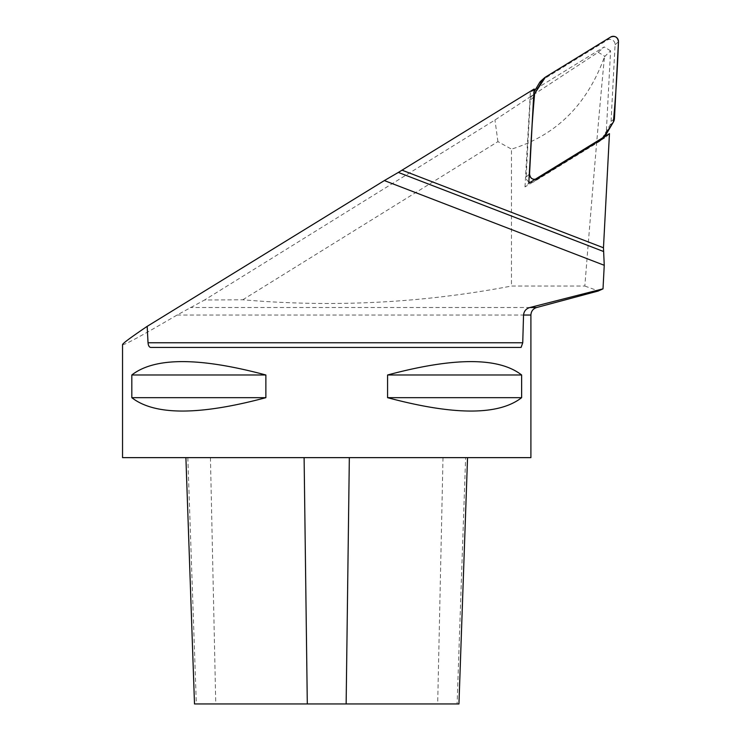 <?xml version="1.0" encoding="UTF-8"?>
<svg xmlns="http://www.w3.org/2000/svg" width="741" height="741" viewBox="0 0 741 741"><rect width="100%" height="100%" fill="white"/><g stroke="black" fill="none" stroke-linecap="round" stroke-linejoin="round"><path stroke-width="0.56" stroke-dasharray="3.71 2.78" d="M609.454 133.649L606.036 137.113L524.989 186.927L528.768 183.231M122.543 344.593C123.293 345.751 141.485 335.895 177.09 315.027L204.544 300.012L242.798 299.772C332.987 307.608 422.546 303.032 511.466 286.045L584.834 286.045C592.856 185.482 599.404 109.057 604.489 56.779C587.224 104.574 556.222 135.353 511.466 149.126L511.466 286.045M534.113 89.031L530.361 92.292L534.057 90.013M535.845 88.92L604.156 46.933L598.182 52.278L494.951 119.996L204.544 300.012M584.834 286.045L598.385 290.926M604.489 56.779L610.565 50.786L606.194 134.214M606.11 135.696L606.036 137.113M242.798 299.772L497.924 141.624L511.466 149.126M122.543 457.632L530.908 457.632M265.871 397.676L265.871 374.992C199.338 357.153 154.656 357.153 131.815 374.992L131.815 397.676C154.656 415.506 199.338 415.506 265.871 397.676L131.815 397.676M521.627 397.676L521.627 374.992C498.786 357.153 454.103 357.153 387.571 374.992L387.571 397.676C454.103 415.506 498.786 415.506 521.627 397.676L387.571 397.676M194.503 703.95L458.948 703.95M465.617 457.632L185.898 457.632L465.617 457.632L457.104 703.95M265.871 374.992L131.815 374.992M521.627 374.992L387.571 374.992M521.09 347.436L150.803 347.436M524.989 186.927L530.361 92.292M610.565 50.786L604.156 46.933M598.182 52.278L604.6 56.121M497.924 141.624L494.951 119.996M540.958 80.973A7.781 7.697 -131.8 0 1 542.051 80.158L607.25 40.088A5.15 5.094 -131.8 0 1 615.076 44.784L611.047 121.607A7.781 7.697 -131.8 0 1 609.991 125.118L601.748 139.03A7.781 7.697 -131.8 0 1 599.182 141.642L533.983 181.712A5.15 5.094 -131.8 0 1 530.213 182.342M528.842 181.823A5.15 5.094 -131.8 0 1 526.156 177.016L530.185 100.192A7.781 7.697 -131.8 0 1 531.241 96.682L533.937 92.134M536.669 307.515L190.233 307.515M530.908 315.027L177.09 315.027M443.007 457.632L437.681 703.95M210.444 457.632L215.761 703.95M187.825 457.632L196.337 703.95M610.64 37.05L607.25 40.088M542.051 80.158L545.441 77.129M526.156 177.016L529.278 174.228M533.576 97.164L530.185 100.192M615.076 44.784L618.457 41.746M614.437 118.569L611.047 121.607M537.364 178.683L533.983 181.712M599.182 141.642L602.572 138.604M609.991 125.118L613.372 122.08M605.138 136.001L601.748 139.03M531.241 96.682L533.816 94.385M600.275 140.827L603.665 137.789"/><path stroke-width="1.11" d="M603.433 251.449L398.343 172.431L534.113 89.031L528.768 183.231L609.454 133.649L603.47 247.781L604.248 265.297L603.007 288.851L529.908 307.515C526.11 308.617 523.989 311.127 523.544 315.027L522.738 342.768L521.09 347.436L150.803 347.436C149.265 347.288 148.33 345.732 148.024 342.768L147.181 326.346C130.916 337.35 122.71 343.435 122.543 344.593L122.543 457.632L530.908 457.632L530.908 315.027L523.544 315.027M147.181 326.346L384.357 180.572L604.248 265.297M398.343 172.431L384.357 180.572M534.057 90.013L535.845 88.92M598.385 290.926L603.007 288.851M606.194 134.214L606.11 135.696M387.571 397.676L387.571 374.992C454.103 357.153 498.786 357.153 521.627 374.992L521.627 397.676C498.786 415.506 454.103 415.506 387.571 397.676L521.627 397.676M131.815 397.676L131.815 374.992C154.656 357.153 199.338 357.153 265.871 374.992L265.871 397.676C199.338 415.506 154.656 415.506 131.815 397.676L265.871 397.676M467.543 457.632L458.948 703.95L194.503 703.95L185.898 457.632M131.815 374.992L265.871 374.992M387.571 374.992L521.627 374.992M530.213 182.342A5.15 5.094 -131.8 0 1 528.842 181.823M533.937 92.134L539.485 82.77A7.781 7.697 -131.8 0 1 540.958 80.973L544.348 77.944A7.781 7.697 48.2 0 0 542.875 79.732L539.485 82.77M544.348 77.944A7.781 7.697 48.2 0 1 545.441 77.129L610.64 37.05A5.15 5.094 48.2 0 1 618.457 41.746L614.437 118.569A7.781 7.697 48.2 0 1 613.372 122.08L605.138 136.001A7.781 7.697 48.2 0 1 602.572 138.604L537.364 178.683A5.15 5.094 48.2 0 1 529.546 173.987L533.576 97.164A7.781 7.697 48.2 0 1 534.632 93.653L542.875 79.732M610.649 37.05L545.45 77.12L534.641 93.644C532.214 120.329 530.519 147.116 529.546 173.987C530.315 178.646 532.927 180.211 537.364 178.683L602.563 138.613L613.372 122.089C615.799 95.394 617.494 68.617 618.457 41.746C617.688 37.087 615.086 35.522 610.649 37.05M529.908 307.515L536.669 307.515L598.404 290.972M402.076 170.18L603.47 247.781M304.106 457.632L307.302 703.95M349.335 457.632L346.14 703.95M148.024 342.768L522.738 342.768M533.816 94.385L534.632 93.653M536.669 307.515C533.057 308.719 531.14 311.229 530.908 315.027"/></g></svg>
